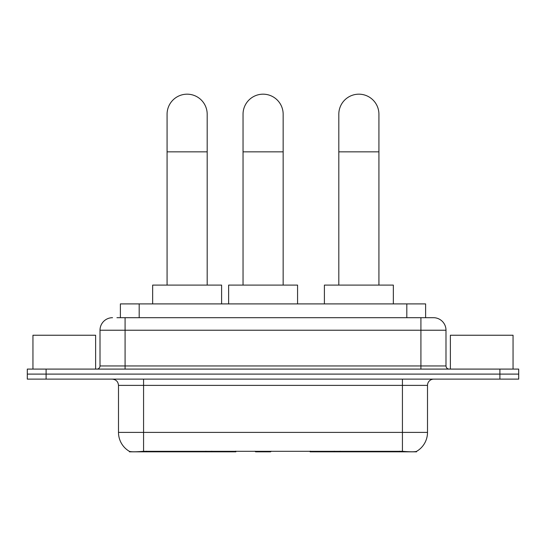 <?xml version="1.0" encoding="UTF-8"?>
<svg xmlns="http://www.w3.org/2000/svg" width="546" height="546" viewBox="0 0 546 546"><rect width="100%" height="100%" fill="white"/><g stroke="black" fill="none" stroke-linecap="round" stroke-linejoin="round"><path stroke-width="0.82" d="M235.886 451.208L235.886 451.822L129.463 451.822L129.463 451.378M120.386 317.69L120.386 303.904L425.614 303.904L425.614 317.69M416.537 451.378L416.537 451.822L310.114 451.822L310.114 451.208M118.496 432.391L143.571 432.391L143.571 385.38L118.496 385.38L118.496 432.391A21.936 21.936 0 0 0 129.341 451.317C130.965 451.945 135.708 451.945 143.571 451.317L402.429 451.317C410.285 451.945 415.028 451.945 416.659 451.317A21.936 21.936 0 0 0 427.504 432.391L427.504 385.38A6.265 6.265 0 0 1 433.77 379.115M46.103 369.089L518.7 369.089L518.7 374.099L27.3 374.099L27.3 379.115L46.103 379.115L46.103 374.099L27.3 374.099L27.3 369.089L46.103 369.089L46.103 374.099L518.7 374.099L518.7 379.115L46.103 379.115M117.219 317.69L429.067 317.69M116.933 317.69L125.082 317.69L125.082 330.228L100.007 330.228L100.007 365.95A3.133 3.133 0 0 1 96.874 369.089M112.544 317.69A12.538 12.538 0 0 0 100.007 330.228M433.456 317.69A12.538 12.538 0 0 1 445.993 330.228L420.918 330.228L420.918 317.69L433.265 317.69M445.993 330.228L445.993 365.95C446.178 367.854 447.222 368.898 449.126 369.089M518.7 369.089L518.7 374.099M95.618 369.089L95.618 335.237L32.944 335.237L32.944 369.089M513.056 369.089L513.056 335.237L450.382 335.237L450.382 369.089M167.076 285.094L167.076 114.237A20.059 20.059 0 0 1 187.128 94.178A20.059 20.059 0 0 1 207.187 114.237A20.059 20.059 0 0 0 187.128 94.178M207.187 285.094L207.187 114.237M221.601 303.904L221.601 285.094L152.655 285.094L152.655 303.904M338.813 285.094L338.813 114.237A20.059 20.059 0 0 1 358.872 94.178A20.059 20.059 0 0 1 378.924 114.237A20.059 20.059 0 0 0 358.872 94.178M378.924 285.094L378.924 114.237M393.345 303.904L393.345 285.094L324.399 285.094L324.399 303.904M243.038 285.094L243.038 114.237A20.059 20.059 0 0 1 263.097 94.178A20.059 20.059 0 0 1 283.156 114.237A20.059 20.059 0 0 0 263.097 94.178M283.156 285.094L283.156 114.237M271.232 451.208L270.618 451.822L255.576 451.822L254.962 451.208M297.57 303.904L297.57 285.094L228.624 285.094L228.624 303.904M340.11 451.208L340.11 451.822M399.611 451.822L399.611 451.208M205.89 451.208L205.89 451.822M146.389 451.822L146.389 451.208M139.189 317.69L139.189 303.904M406.811 317.69L406.811 303.904M211.78 451.208L211.78 451.822M334.22 451.208L334.22 451.822M310.497 451.208L310.497 451.822M235.503 451.208L235.503 451.822M402.429 379.115L402.429 385.38L143.571 385.38L143.571 379.115M427.504 385.38L402.429 385.38L402.429 432.391L427.504 432.391M402.429 451.317L402.429 432.391L143.571 432.391L143.571 451.317M499.897 379.115L499.897 369.089M125.082 369.089L125.082 365.95L445.993 365.95M100.007 365.95L125.082 365.95L125.082 330.228L420.918 330.228L420.918 369.089M167.076 151.843L207.187 151.843M338.813 151.843L378.924 151.843M243.038 151.843L283.156 151.843M118.496 385.38C118.127 381.579 116.039 379.484 112.23 379.115"/></g></svg>
